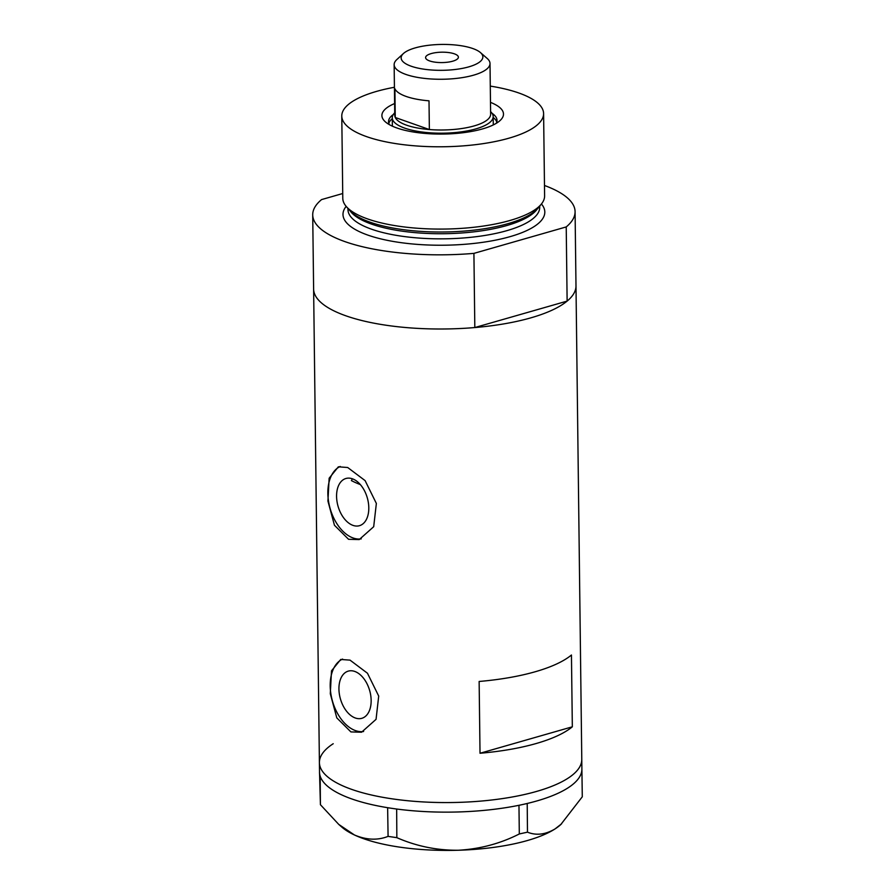 <?xml version="1.0" encoding="UTF-8"?>
<svg xmlns="http://www.w3.org/2000/svg" width="895" height="895" viewBox="0 0 895 895"><rect width="100%" height="100%" fill="white"/><g stroke="black" fill="none" stroke-linecap="round" stroke-linejoin="round"><path stroke-width="1.34" d="M352.406 478.803A24.545 15.215 -106 0 0 345.929 478.489A24.545 15.215 -106 0 0 336.979 501.323A24.545 15.215 -106 0 0 352.977 525.376A24.545 15.215 -106 0 0 359.454 525.689A24.545 15.215 -106 0 0 368.393 502.856A24.545 15.215 -106 0 0 352.406 478.803L351.388 480.593A111.014 35.151 179.3 0 0 360.338 484.587M355.326 718.003A24.545 15.215 -106 0 0 361.804 718.316A24.545 15.215 -106 0 0 370.743 695.482A24.545 15.215 -106 0 0 354.756 671.44A24.545 15.215 -106 0 0 348.278 671.116A24.545 15.215 -106 0 0 339.339 693.949A24.545 15.215 -106 0 0 355.326 718.003M350.907 731.92L361.569 732.222L376.057 719.334L378.708 696.064L367.465 673.241L350.034 660.13L340.726 659.458L331.508 670.836L330.289 693.703L336.8 717.879L350.907 731.92M342.584 659.089A37.847 23.46 -106 0 0 331.105 695.247A37.847 23.46 -106 0 0 355.483 730.611A37.847 23.46 -106 0 0 363.616 731.506M348.558 539.293L359.219 539.584L373.696 526.707L376.359 503.437L365.104 480.615L347.685 467.503L338.366 466.821L329.147 478.21L327.928 501.077L334.45 525.253L348.558 539.293M340.234 466.463A37.847 23.46 -106 0 0 328.756 502.61A37.847 23.46 -106 0 0 353.122 537.984A37.847 23.46 -106 0 0 361.256 538.868M544.484 185.478A131.196 41.55 -0.7 0 1 575.082 211.645A131.196 41.55 -0.7 0 1 566.222 226.927L567.128 301.1A131.196 41.55 -0.7 0 0 575.988 285.829A131.196 41.55 179.3 0 1 491.008 325.814A131.196 41.55 179.3 0 1 345.828 315.79A131.196 41.55 179.3 0 1 313.619 289.04A131.196 41.55 -0.7 0 0 345.828 315.79A131.196 41.55 -0.7 0 0 474.82 327.548L473.914 253.374A131.196 41.55 -0.7 0 1 344.922 241.616A131.196 41.55 -0.7 0 1 312.713 214.856L319.403 762.596A131.196 41.55 -0.7 0 0 420.739 801.786A131.196 41.55 -0.7 0 0 567.956 778.258A131.196 41.55 -0.7 0 0 581.772 759.385A131.196 41.55 179.3 0 1 496.792 799.369A131.196 41.55 179.3 0 1 351.612 789.356A131.196 41.55 179.3 0 1 319.403 762.596L319.526 772.172A131.196 41.55 -0.7 0 0 319.549 772.922A131.196 41.55 -0.7 0 0 319.672 774.018L319.862 775.014A131.196 41.55 -0.7 0 0 320.164 776.11L320.421 804.706L319.549 772.922M571.446 655.017A131.196 41.55 179.3 0 1 479.138 681.464L480.022 753.254A131.196 41.55 -0.7 0 0 572.33 726.807L571.446 655.017M572.33 726.807L480.022 753.254M527.211 803.475L527.479 832.171L519.313 833.961L518.966 805.332L524.369 804.135A131.196 41.55 -0.7 0 0 527.211 803.475A131.196 41.55 -0.7 0 0 568.079 787.835A131.196 41.55 -0.7 0 0 581.895 768.962L575.082 211.645M319.47 772.978L319.672 774.018M388.083 836.377L387.636 807.693A131.196 41.55 -0.7 0 0 390.701 808.174L393.531 808.588A131.196 41.55 -0.7 0 0 396.664 809.024L396.843 837.664L388.083 836.377C377.612 840.506 366.391 840.036 354.431 834.968L338.735 824.396L320.421 804.706M387.736 807.737L390.701 808.174M518.966 805.332L518.787 805.332A131.196 41.55 -0.7 0 0 521.729 804.717M561.646 823.769L555.057 828.915A116.059 36.751 179.3 0 0 560.773 824.575L582.287 796.796L581.884 768.19M319.862 775.014L320.063 776.066M393.531 808.588L396.496 809.024M519.313 833.961C500.26 843.627 479.91 849.053 458.251 850.25A116.059 36.751 179.3 0 0 555.057 828.915C545.435 834.621 536.239 835.706 527.479 832.171M338.735 824.407L341.991 827.249A116.059 36.751 179.3 0 0 354.431 834.968A116.059 36.751 179.3 0 0 458.251 850.25C436.883 850.418 416.421 846.222 396.843 837.664M524.369 804.135L527.133 803.531M320.164 776.11A131.196 41.55 -0.7 0 0 387.636 807.693M396.664 809.024A131.196 41.55 -0.7 0 0 518.787 805.332M333.22 743.723A131.196 41.55 -0.7 0 0 319.403 762.596M490.482 102.377A60.804 19.254 179.3 0 1 500.081 120.534A60.804 19.254 179.3 0 1 396.821 127.951A60.804 19.254 179.3 0 1 385.465 121.933A60.804 19.254 179.3 0 1 394.617 103.551M496.233 123.353A54.248 17.184 -0.7 0 0 497.005 120.366A54.248 17.184 -0.7 0 0 492.071 113.318M493.134 125.009A50.456 15.976 -0.7 0 0 493.268 123.767L493.179 116.585A50.456 15.976 179.3 0 1 460.489 131.968A50.456 15.976 179.3 0 1 404.652 128.108A50.456 15.976 179.3 0 1 392.267 117.816A50.456 15.976 179.3 0 1 394.729 112.792M496.77 122.044A54.248 17.184 -0.7 0 0 493.19 117.458M541.341 204.094L538.32 207.808A97.745 30.956 179.3 0 1 466.071 230.932A97.745 30.956 179.3 0 1 370.004 222.161A97.745 30.956 179.3 0 1 349.374 210.112L346.253 206.476A100.922 31.963 -0.7 0 0 367.565 218.917A100.922 31.963 -0.7 0 0 466.742 227.968A100.922 31.963 -0.7 0 0 541.341 204.094A100.922 31.963 -0.7 0 0 544.607 195.871L543.601 113.575A100.922 31.963 -0.7 0 0 518.832 92.99A100.922 31.963 -0.7 0 0 490.281 86.099M394.415 87.274A100.922 31.963 -0.7 0 0 341.778 116.037L342.785 198.343A100.922 31.963 -0.7 0 0 346.253 206.476M341.778 116.037A100.922 31.963 -0.7 0 0 366.558 136.622A100.922 31.963 -0.7 0 0 478.232 144.33A100.922 31.963 -0.7 0 0 543.601 113.575M342.729 193.521L321.573 199.585A131.196 41.55 -0.7 0 0 312.713 214.856M566.222 226.927L473.914 253.374M567.128 301.1L474.82 327.548M393.297 114.526A54.248 17.184 -0.7 0 0 388.531 121.698A54.248 17.184 -0.7 0 0 389.381 124.651M392.278 118.688A54.248 17.184 -0.7 0 0 388.81 123.365M392.267 117.816L392.357 124.998A50.456 15.976 -0.7 0 0 392.525 126.24M472.828 48.543A40.868 12.944 -0.7 0 0 403.421 53.532A40.868 12.944 -0.7 0 0 411.163 66.208A40.868 12.944 -0.7 0 0 462.659 68.322A40.868 12.944 -0.7 0 0 480.458 52.581A40.868 12.944 -0.7 0 0 472.828 48.543M480.458 52.581L487.193 58.455A47.938 15.181 179.3 0 1 490.012 63.489A47.938 15.181 179.3 0 1 458.956 78.1A47.938 15.181 179.3 0 1 405.905 74.442A47.938 15.181 179.3 0 1 394.147 64.664A47.938 15.181 179.3 0 1 396.832 59.562L403.421 53.532M429.622 60.927A16.401 5.191 -0.7 0 0 447.768 62.18A16.401 5.191 -0.7 0 0 458.385 57.179A16.401 5.191 -0.7 0 0 454.369 53.834A16.401 5.191 -0.7 0 0 436.212 52.581A16.401 5.191 -0.7 0 0 425.595 57.582A16.401 5.191 -0.7 0 0 429.622 60.927M394.147 64.664L394.762 115.399A47.938 15.181 -0.7 0 0 395.254 117.491A47.938 15.181 -0.7 0 0 406.531 125.166A47.938 15.181 -0.7 0 0 429.365 129.54A47.938 15.181 -0.7 0 0 490.628 114.224L490.012 63.489M394.896 88.773L395.254 117.491L429.365 129.54L429.007 100.822A47.938 15.181 -0.7 0 1 406.185 96.459A47.938 15.181 -0.7 0 1 394.896 88.773M490.594 111.629A50.456 15.976 179.3 0 1 493.179 116.585M537.358 208.893A95.877 30.363 179.3 0 1 467.38 232.521A95.877 30.363 179.3 0 1 371.447 224.074A95.877 30.363 179.3 0 1 350.348 211.186M541.441 203.982A100.922 31.963 179.3 0 1 491.176 240.968A100.922 31.963 179.3 0 1 367.767 235.072A100.922 31.963 179.3 0 1 346.164 206.376M347.954 208.468L347.976 209.643A95.877 30.363 -0.7 0 0 371.514 229.187A95.877 30.363 -0.7 0 0 477.606 236.515A95.877 30.363 -0.7 0 0 539.707 207.293L539.685 206.13"/></g></svg>
